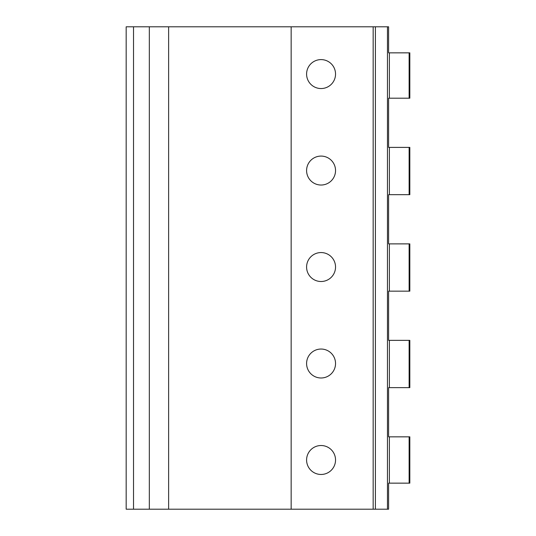 <?xml version="1.0" encoding="UTF-8"?>
<svg xmlns="http://www.w3.org/2000/svg" width="536" height="536" viewBox="0 0 536 536"><rect width="100%" height="100%" fill="white"/><g stroke="black" fill="none" stroke-linecap="round" stroke-linejoin="round"><path stroke-width="0.8" d="M133.518 509.2L133.518 26.8L126.174 26.8L126.174 509.2L388.6 509.2L388.6 483.15L409.826 483.15L409.826 436.84L388.6 436.84L388.6 387.635L409.826 387.635L409.826 340.36L388.6 340.36L388.6 291.155L409.826 291.155L409.826 243.88L388.6 243.88L388.6 194.675L409.826 194.675L409.826 147.4L388.6 147.4L388.6 98.195L409.826 98.195L409.826 52.85L388.6 52.85L388.6 26.8L388.6 52.85M388.6 509.2L388.6 483.15M388.6 436.84L388.6 387.635M388.6 340.36L388.6 291.155M388.6 243.88L388.6 194.675M388.6 147.4L388.6 98.195M387.468 509.2L387.468 26.8L388.6 26.8M291.155 509.2L291.155 26.8L373.163 26.8L373.163 509.2L373.163 26.8L387.468 26.8M321.064 445.523A14.472 14.472 0 0 1 335.536 459.995A14.472 14.472 0 0 1 321.064 474.467A14.472 14.472 0 0 1 306.592 459.995A14.472 14.472 0 0 1 321.064 445.523M321.064 349.043A14.472 14.472 0 0 1 335.536 363.515A14.472 14.472 0 0 1 321.064 377.987A14.472 14.472 0 0 1 306.592 363.515A14.472 14.472 0 0 1 321.064 349.043M321.064 252.563A14.472 14.472 0 0 1 335.536 267.035A14.472 14.472 0 0 1 321.064 281.507A14.472 14.472 0 0 1 306.592 267.035A14.472 14.472 0 0 1 321.064 252.563M321.064 156.083A14.472 14.472 0 0 1 335.536 170.555A14.472 14.472 0 0 1 321.064 185.027A14.472 14.472 0 0 1 306.592 170.555A14.472 14.472 0 0 1 321.064 156.083M321.064 59.603A14.472 14.472 0 0 1 335.536 74.075A14.472 14.472 0 0 1 321.064 88.547A14.472 14.472 0 0 1 306.592 74.075A14.472 14.472 0 0 1 321.064 59.603M168.626 509.2L168.626 26.8L291.155 26.8M133.518 26.8L168.626 26.8M409.129 387.635L409.129 340.36M389.391 387.635L389.391 340.36M409.129 291.155L409.129 243.88M389.391 291.155L389.391 243.88M409.129 194.675L409.129 147.4M389.391 194.675L389.391 147.4M389.391 483.15L389.391 436.84M409.129 483.15L409.129 436.84M409.129 98.195L409.129 52.85M389.391 98.195L389.391 52.85M375.394 509.2L375.394 26.8M149.33 509.2L149.33 26.8"/></g></svg>
